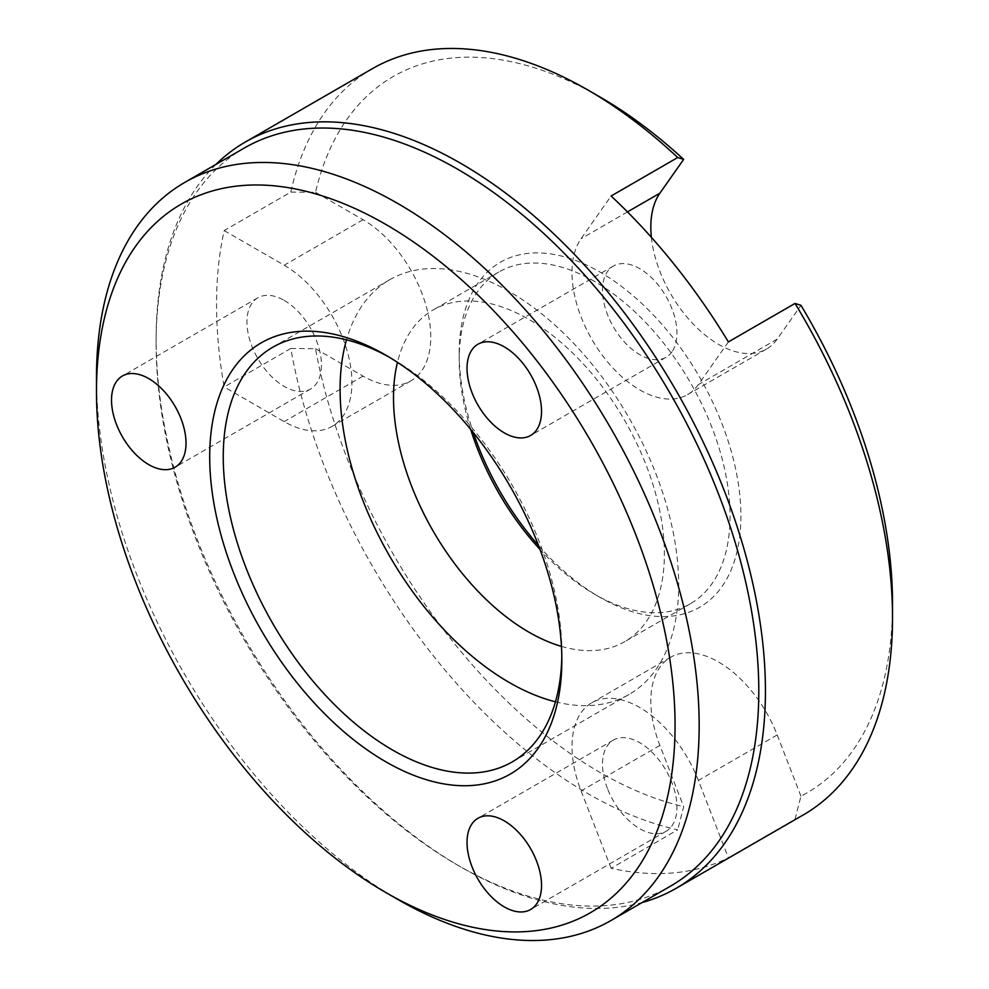 <?xml version="1.0" encoding="UTF-8"?>
<svg xmlns="http://www.w3.org/2000/svg" width="989" height="989" viewBox="0 0 989 989"><rect width="100%" height="100%" fill="white"/><g stroke="black" fill="none" stroke-linecap="round" stroke-linejoin="round"><path stroke-width="0.74" stroke-dasharray="4.95 3.71" d="M561.455 646.386A191.532 110.583 -120 0 0 624.702 641.676A191.532 110.583 -120 0 0 664.373 553.988A191.532 110.583 -120 0 0 580.766 361.232A191.532 110.583 -120 0 0 433.17 309.928A191.532 110.583 -120 0 0 397.454 362.333M470.677 429.35A191.532 110.583 60 0 1 459.18 359.675A191.532 110.583 60 0 1 498.852 272A191.532 110.583 60 0 1 646.447 323.316A191.532 110.583 60 0 1 730.055 516.073A191.532 110.583 60 0 1 690.384 603.747A191.532 110.583 60 0 1 594.624 594.265A191.532 110.583 60 0 1 540.031 549.476M555.459 701.794A239.425 138.225 -120 0 0 629.091 694.426A239.425 138.225 -120 0 0 678.677 584.833A239.425 138.225 -120 0 0 574.176 343.888A239.425 138.225 -120 0 0 389.678 279.739A239.425 138.225 -120 0 0 346.484 339.833M561.814 656.14A239.425 138.225 -120 0 0 561.839 652.283L561.839 660.096M244.37 147.991A426.172 246.051 -120 0 0 156.101 343.084L156.101 339.252A430.858 248.758 -120 0 0 460.763 866.945A430.858 248.758 -120 0 0 642.145 902.537M215.973 164.384A430.858 248.758 -120 0 0 156.101 339.252M538.548 545.569A199.197 115.008 -120 0 0 600.039 597.393A199.197 115.008 -120 0 0 740.897 516.073A199.197 115.008 -120 0 0 600.039 272.099A199.197 115.008 -120 0 0 459.18 353.419L459.18 359.675M284.202 300.409A52.677 30.412 60 0 1 318.606 346.83A52.677 30.412 60 0 1 310.534 389.036A52.677 30.412 60 0 1 284.202 386.427A52.677 30.412 60 0 1 249.784 340.006A52.677 30.412 60 0 1 257.857 297.8A52.677 30.412 60 0 1 284.202 300.409M607.469 788.567A52.677 30.412 60 0 1 613.39 740.081A52.677 30.412 60 0 1 671.976 782.806A52.677 30.412 60 0 1 666.054 831.304A52.677 30.412 60 0 1 607.469 788.567M372.42 68.649A430.858 248.758 -120 0 0 290.803 192.089L224.169 230.561A430.858 248.758 -120 0 0 216.554 304.365A430.858 248.758 -120 0 0 224.169 386.959L290.803 348.487A430.858 248.758 -120 0 0 677.725 829.82L611.091 868.293A430.858 248.758 -120 0 0 728.386 857.809L795.02 819.337A430.858 248.758 -120 0 0 803.278 814.924M671.976 351.787A52.677 30.412 60 0 1 666.054 357.276A52.677 30.412 60 0 1 617.049 332.687A52.677 30.412 60 0 1 607.469 271.53A52.677 30.412 60 0 1 613.39 266.041A52.677 30.412 60 0 1 662.395 290.63A52.677 30.412 60 0 1 671.976 351.787M651.38 237.335A95.772 55.297 -120 0 0 696.676 327.532A95.772 55.297 -120 0 0 766.426 349.092A95.772 55.297 -120 0 0 777.193 339.103L800.954 305.304M728.386 341.91L698.37 384.61A95.772 55.297 -120 0 1 687.602 394.599A95.772 55.297 -120 0 1 598.493 349.896A95.772 55.297 -120 0 1 581.075 238.708L611.091 196.007M600.039 97.021A413.625 238.806 -120 0 0 315.503 192.274L290.803 192.089M795.02 819.337L800.954 796.182A413.625 238.806 -120 0 0 892.523 603.611M800.954 796.182L777.193 734.938A95.772 55.297 -120 0 0 670.666 657.24A95.772 55.297 -120 0 0 659.898 745.422L683.659 806.653L677.725 829.82M611.091 868.293L581.075 790.928A95.772 55.297 -120 0 1 591.842 702.759A95.772 55.297 -120 0 1 698.37 780.457L728.386 857.809M290.803 348.487L315.503 348.672A413.625 238.806 -120 0 0 683.659 806.653M315.503 348.672L363.025 376.104A95.772 55.297 -120 0 0 410.905 380.852A95.772 55.297 -120 0 0 425.591 304.105A95.772 55.297 -120 0 0 363.025 219.719L315.503 192.274M224.169 230.561L284.202 265.225A95.772 55.297 -120 0 1 346.768 349.612A95.772 55.297 -120 0 1 332.081 426.358A95.772 55.297 -120 0 1 284.202 421.611L224.169 386.959M459.18 353.419A199.197 115.008 -120 0 0 473.311 432.589M156.101 343.084A426.172 246.051 -120 0 0 457.45 865.029A426.172 246.051 -120 0 0 670.53 886.144M96.477 377.514A426.172 246.051 -120 0 0 397.825 899.458M561.839 652.283A239.425 138.225 -120 0 0 392.546 359.056A239.425 138.225 -120 0 0 389.196 357.153M777.193 339.103L698.37 384.61M627.483 211.906L581.075 238.708M659.898 745.422L581.075 790.928M777.193 734.938L698.37 780.457M363.025 219.719L284.202 265.225M363.025 376.104L284.202 421.611M690.384 603.747L624.702 641.676M629.091 694.426L512.253 761.889M310.534 389.036L175.102 467.228M613.39 740.081L477.947 818.274M666.054 357.276L530.623 435.469M613.39 266.041L477.947 344.234M766.426 349.092L687.602 394.599M666.054 831.304L530.623 909.497M670.666 657.24L591.842 702.759M257.857 297.8L122.426 375.993M410.905 380.852L332.081 426.358M594.624 594.265L600.039 597.393M457.45 865.029L460.763 866.945M392.546 359.056L385.784 355.15M389.678 279.739L272.84 347.188M498.852 272L433.17 309.928"/><path stroke-width="1.48" d="M397.454 362.333A191.532 110.583 -120 0 0 393.498 397.603A191.532 110.583 -120 0 0 561.455 646.386M540.031 549.476A191.532 110.583 60 0 1 470.677 429.35M346.484 339.833A239.425 138.225 -120 0 0 340.092 389.345A239.425 138.225 -120 0 0 555.459 701.794M389.196 357.153A239.425 138.225 -120 0 0 272.84 347.188A239.425 138.225 -120 0 0 223.254 456.794A239.425 138.225 -120 0 0 327.767 697.74A239.425 138.225 -120 0 0 512.253 761.889A239.425 138.225 -120 0 0 561.814 656.14M209.705 456.794A248.993 143.764 -120 0 0 385.772 761.753A248.993 143.764 -120 0 0 561.839 660.096A248.993 143.764 -120 0 0 385.784 355.15A248.993 143.764 -120 0 0 209.705 456.794M385.772 892.498L397.825 899.458A426.172 246.051 -120 0 0 610.918 920.561A426.172 246.051 -120 0 0 699.174 725.469A426.172 246.051 -120 0 0 513.155 296.589A426.172 246.051 -120 0 0 184.745 182.421A426.172 246.051 -120 0 0 96.477 377.514L96.477 391.421A409.125 236.21 -120 0 0 385.772 892.498A409.125 236.21 -120 0 0 675.067 725.469A409.125 236.21 -120 0 0 385.772 224.404A409.125 236.21 -120 0 0 96.477 391.421M610.918 920.561L670.53 886.144A426.172 246.051 -120 0 0 758.798 691.051A426.172 246.051 -120 0 0 572.767 262.172A426.172 246.051 -120 0 0 244.37 147.991L184.745 182.421M642.145 902.537A430.858 248.758 -120 0 0 676.192 888.295A430.858 248.758 -120 0 0 765.437 691.051A430.858 248.758 -120 0 0 577.353 257.449A430.858 248.758 -120 0 0 245.334 142.02A430.858 248.758 -120 0 0 215.973 164.384M148.758 378.602A52.677 30.412 60 0 1 183.175 425.023A52.677 30.412 60 0 1 175.102 467.228A52.677 30.412 60 0 1 148.758 464.62A52.677 30.412 60 0 1 114.353 418.199A52.677 30.412 60 0 1 122.426 375.993A52.677 30.412 60 0 1 148.758 378.602M472.025 866.772A52.677 30.412 60 0 1 477.947 818.274A52.677 30.412 60 0 1 536.545 860.999A52.677 30.412 60 0 1 530.623 909.497A52.677 30.412 60 0 1 472.025 866.772M795.02 303.438L800.954 305.304A413.625 238.806 -120 0 1 892.523 603.611L892.523 617.68A430.858 248.758 -120 0 0 795.02 303.438L728.386 341.91A430.858 248.758 -120 0 0 611.091 196.007L677.725 157.523A430.858 248.758 -120 0 0 587.862 89.987A430.858 248.758 -120 0 0 372.42 68.649L245.334 142.02M536.545 429.98A52.677 30.412 60 0 1 530.623 435.469A52.677 30.412 60 0 1 481.606 410.88A52.677 30.412 60 0 1 472.025 349.723A52.677 30.412 60 0 1 477.947 344.234A52.677 30.412 60 0 1 526.952 368.823A52.677 30.412 60 0 1 536.545 429.98M677.725 157.523L683.659 159.39L659.898 193.189A95.772 55.297 -120 0 0 651.38 237.335M676.192 888.295L803.278 814.924A430.858 248.758 -120 0 0 892.523 617.68M683.659 159.39A413.625 238.806 -120 0 0 600.039 97.021L587.862 89.987M473.311 432.589A199.197 115.008 -120 0 0 538.548 545.569M659.898 193.189L627.483 211.906"/></g></svg>
